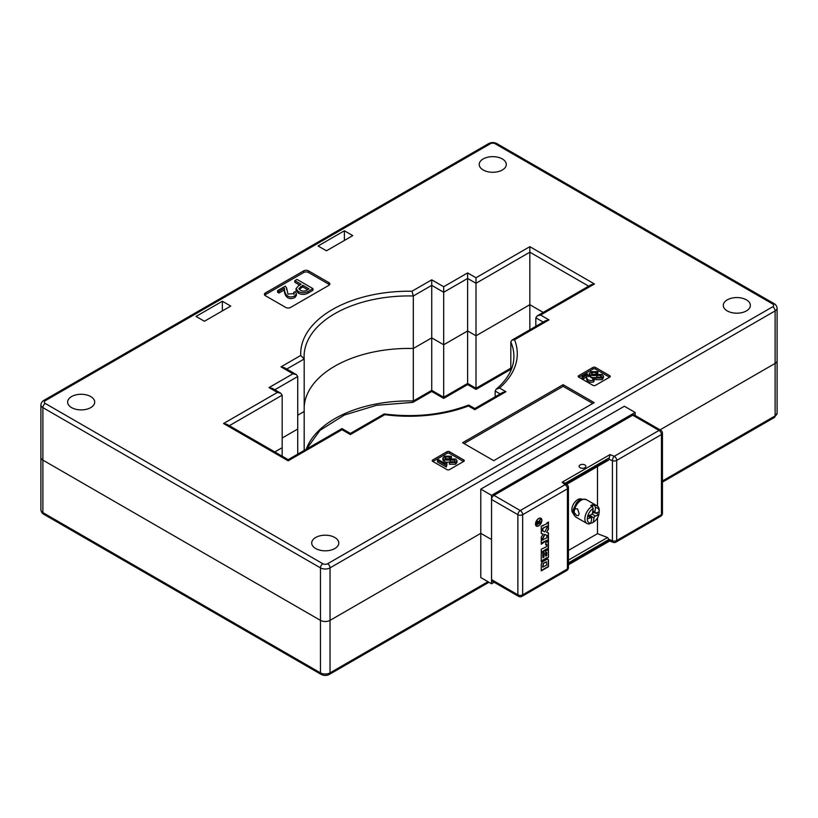 <?xml version="1.0" encoding="UTF-8"?>
<svg xmlns="http://www.w3.org/2000/svg" width="818" height="818" viewBox="0 0 818 818"><rect width="100%" height="100%" fill="white"/><g stroke="black" fill="none" stroke-linecap="round" stroke-linejoin="round"><path stroke-width="1.23" d="M777.1 413.141L777.1 308.151A6.769 3.906 180 0 1 775.116 310.912L775.116 363.407A6.769 3.906 180 0 0 777.1 360.646A6.769 3.906 180 0 1 775.116 363.407L660.054 429.839L775.116 363.407L775.116 415.912A6.769 3.906 0 0 0 777.1 413.141L774.421 417.456A3.384 1.953 -120 0 0 775.116 415.912L662.447 480.964M494.154 582.263L491.557 583.766L491.557 539.553L480.79 533.336L330.032 620.371A6.769 3.906 0 0 1 320.462 620.371L42.884 460.115A6.769 3.906 180 0 1 40.9 457.354A6.769 3.906 0 0 0 42.884 460.115L42.884 512.62L320.462 672.877A6.769 3.906 0 0 0 330.032 672.877L487.968 581.69M491.557 583.766L480.79 577.549L480.79 533.336L491.557 539.553L491.557 495.35L480.79 489.133L480.79 533.336L330.032 620.371L330.032 672.877A3.384 1.953 -120 0 1 329.337 674.421L488.959 582.263M223.549 423.509L226.934 424.317L288.161 459.665L341.996 428.581L350.37 433.417L384.184 413.939L384.808 414.675L350.37 434.562C350.37 433.07 350.37 433.07 350.37 434.562C350.37 433.07 350.37 433.07 350.37 434.562L341.996 429.726C341.996 428.233 341.996 428.233 341.996 429.726L288.161 460.81C288.161 459.317 288.161 459.317 288.161 460.81C288.161 459.317 288.161 459.317 288.161 460.81L223.549 423.509L277.394 392.425L280.768 393.233L282.179 395.186L282.179 447.681L274.787 451.945L282.179 447.681L282.179 456.209M277.394 392.425L269.01 387.589L292.946 373.775L296.331 374.583L297.732 376.536L297.732 429.031L282.179 438.008L297.732 429.031L297.732 454.133M292.946 373.775L280.983 366.863L300.748 355.452L304.184 358.99L304.184 411.495L297.732 415.217L304.184 411.495L304.184 450.411M476.004 388.274L476.004 335.779L529.839 304.695L543.213 312.415L529.839 304.695L476.004 335.779L467.63 330.942L443.693 344.756L431.73 337.854L413.315 348.488A104.908 60.563 0 0 0 304.184 406.505A104.908 60.563 180 0 1 413.315 348.488L413.315 400.984L431.73 390.35C431.73 391.842 431.73 391.842 431.73 390.35L443.693 397.262C443.693 398.744 443.693 398.744 443.693 397.262C443.693 398.744 443.693 398.744 443.693 397.262L467.63 383.438C467.63 384.93 467.63 384.93 467.63 383.438L476.004 388.274C476.004 389.767 476.004 389.767 476.004 388.274C476.004 389.767 476.004 389.767 476.004 388.274L510.821 368.172M443.693 397.262L443.693 344.756L431.73 337.854L431.73 390.35M300.748 355.452A108.293 62.526 180 0 1 411.965 291.239L431.73 279.828L443.693 286.729L467.63 272.915L476.004 277.752L476.004 335.779L467.63 330.942L467.63 383.438M476.004 277.752L529.839 246.668L529.839 329.797M306.474 449.092L319.981 430.37L344.327 415.043L376.566 405.288L412.742 402.405L413.315 400.984A104.908 60.563 180 0 0 306.28 449.205M483.182 169.991A13.538 7.812 180 0 1 479.215 164.469A13.538 7.812 180 0 1 487.569 157.25A13.538 7.812 180 0 1 502.324 158.937A13.538 7.812 180 0 1 506.291 164.469A13.538 7.812 180 0 1 497.937 171.688A13.538 7.812 180 0 1 483.182 169.991M90.737 396.566A13.538 7.812 0 0 0 75.992 394.869A13.538 7.812 0 0 0 67.628 402.088A13.538 7.812 0 0 0 71.595 407.62A13.538 7.812 0 0 0 86.35 409.307A13.538 7.812 0 0 0 94.704 402.088A13.538 7.812 0 0 0 90.737 396.566M315.676 548.53A13.538 7.812 180 0 1 311.709 543.009A13.538 7.812 180 0 1 320.063 535.79A13.538 7.812 180 0 1 334.818 537.487A13.538 7.812 180 0 1 338.785 543.009A13.538 7.812 180 0 1 330.431 550.228A13.538 7.812 180 0 1 315.676 548.53M746.405 299.858A13.538 7.812 0 0 0 731.65 298.161A13.538 7.812 0 0 0 723.296 305.38A13.538 7.812 0 0 0 727.263 310.912A13.538 7.812 0 0 0 742.008 312.599A13.538 7.812 0 0 0 750.372 305.38A13.538 7.812 0 0 0 746.405 299.858M45.276 403.468L322.854 563.735A3.384 1.953 0 0 0 327.64 563.735L772.724 306.76A3.384 1.953 0 0 0 772.724 303.999L495.146 143.743A3.384 1.953 0 0 0 490.36 143.743L45.276 400.708A3.384 1.953 0 0 0 45.276 403.468A3.384 1.953 120 0 0 42.884 407.62L42.884 460.115L320.462 620.371A6.769 3.906 0 0 0 330.032 620.371L330.032 567.876A6.769 3.906 180 0 1 320.462 567.876L42.884 407.62A6.769 3.906 180 0 1 40.9 404.859L40.9 509.849A6.769 3.906 0 0 0 42.884 512.62A3.384 1.953 120 0 0 43.579 514.164C42.107 513.285 41.207 511.843 40.9 509.849M293.989 294.388L293.703 292.312L295.39 291.607L296.392 293.744L295.001 295.799C286.791 299.94 283.866 291.709 284.47 288.212L284.47 289.879L278.969 293.048L277.588 292.251L277.588 290.594L285.308 286.147L286.607 287.956L287.956 294.102L294.245 293.56L293.703 292.312M296.392 293.744L296.392 295.41L295.001 297.455C286.791 301.597 283.866 293.365 284.47 289.879M312.946 288.631L312.946 290.288L308.089 293.089C304.838 294.828 301.576 294.848 298.294 293.141L296.044 290.339L296.044 288.672L298.386 285.83L301.085 284.265L294.838 280.656L296.985 279.408L312.946 288.631L308.089 291.433C304.838 293.171 301.576 293.181 298.294 291.484L296.044 288.672M299.654 285.093L294.838 282.312L294.838 280.656M329.511 284.797A3.384 1.953 0 0 0 328.836 284.245L308.498 272.506A3.384 1.953 0 0 0 303.713 272.506L265.421 294.603A3.384 1.953 0 0 0 264.756 295.165M480.79 489.133L624.359 406.239L635.136 412.456L635.136 415.452M595.412 385.37L609.768 377.088A1.687 0.982 0 0 0 610.259 376.392A1.687 0.982 0 0 0 609.768 375.707L595.412 367.415A1.687 0.982 0 0 0 593.019 367.415L578.663 375.707A1.687 0.982 0 0 0 578.162 376.392A1.687 0.982 0 0 0 578.663 377.088L593.019 385.37A1.687 0.982 0 0 0 595.412 385.37M449.44 469.644L463.796 461.362A1.687 0.982 0 0 0 464.297 460.667A1.687 0.982 0 0 0 463.796 459.982L449.44 451.689A1.687 0.982 0 0 0 447.047 451.689L432.691 459.982A1.687 0.982 0 0 0 432.19 460.667A1.687 0.982 0 0 0 432.691 461.362L447.047 469.644A1.687 0.982 0 0 0 449.44 469.644M290.554 307.456L328.836 285.349A3.384 1.953 0 0 0 329.828 283.969A3.384 1.953 0 0 0 328.836 282.588L308.498 270.84A3.384 1.953 0 0 0 303.713 270.84L265.421 292.946A3.384 1.953 0 0 0 264.429 294.327A3.384 1.953 0 0 0 265.421 295.717L285.768 307.456A3.384 1.953 0 0 0 290.554 307.456M493.714 460.667L594.216 402.64L563.101 384.685L462.599 442.712L493.714 460.667M196.034 316.433L222.353 301.239L230.727 306.075L204.408 321.269L196.034 316.433M318.069 245.973L344.388 230.778L352.762 235.615L326.443 250.809L318.069 245.973M443.693 286.729L443.693 344.756L467.63 330.942L467.63 278.447L443.693 292.261L431.73 285.349L413.315 295.983A104.908 60.563 0 0 0 304.091 356.505A104.908 60.563 0 0 0 304.163 358.693M431.73 279.828L431.73 337.854L413.315 348.488L413.315 295.983L411.965 291.239M344.388 240.451L344.388 230.778M222.353 310.912L222.353 301.239M495.166 396.791L495.166 391.055L496.127 389.276L499.532 388.049L505.913 391.73L474.808 409.685C474.808 408.202 474.808 408.202 474.808 409.685C474.808 408.202 474.808 408.202 474.808 409.685L468.428 406.004A108.293 62.526 180 0 1 384.808 414.675M510.821 370.615L510.821 341.924L511.915 340.145L514.553 339.767A108.293 62.526 180 0 1 499.532 388.049M535.821 326.341L535.821 317.813L537.232 315.86L540.606 315.053L548.99 319.889L514.553 339.767M491.557 495.35L635.136 412.456M592.774 403.468L563.101 386.341L464.041 443.54M563.101 386.341L563.101 384.685M463.561 461.495L449.44 453.346A1.687 0.982 0 0 0 447.047 453.346L432.926 461.495M446.925 462.64L446.873 465.023L446.26 465.37L437.497 460.319L438.52 459.726L445.544 463.786L445.953 462.078L446.925 462.64L446.792 464.747M446.873 465.023L446.26 467.027L437.497 461.976L437.497 460.319M454.563 461.71L446.158 462.201M445.912 462.17L444.235 461.628L442.835 459.849L442.835 458.182L444.491 456.147L451.424 456.26L451.424 457.916L449.961 458.765L445.227 458.816M451.424 456.26L449.961 457.109L445.698 456.843L444.736 457.947L445.575 459.051L455.749 459.051L457.006 460.698L457.006 462.354L455.626 464.235L449.389 464.235L449.389 462.579L450.851 461.73L454.358 461.843L455.145 460.861L454.481 460.002L454.481 461.669M609.522 377.221L595.412 369.071A1.687 0.982 0 0 0 593.019 369.071L578.899 377.221M592.805 377.998L593.929 377.527L594.604 378.949L593.674 381.975C588.387 382.834 586.046 381.147 586.649 376.924L582.978 379.041L582.068 378.509L582.068 376.853L587.212 373.887L588.06 375.431L593.162 378.826L592.805 377.998L592.805 379.624M601.005 377.159L594.032 377.66M593.561 377.681L590.678 377.078L589.277 375.298L589.277 373.632L590.933 371.597L597.876 371.709L597.876 373.366L596.414 374.215L591.68 374.266M597.876 371.709L596.414 372.558L592.15 372.292L591.189 373.397L592.017 374.501L602.201 374.501L603.449 376.147L603.449 377.804L602.068 379.685L595.841 379.685L595.841 378.028L597.304 377.18L600.801 377.292L601.598 376.311L600.923 375.452L600.923 377.118M600.923 375.452L596.792 375.564L596.792 377.221M596.792 375.564L590.678 375.421L590.678 377.078M603.449 376.147L602.068 378.028L602.068 379.685M602.068 378.028L595.841 378.028M592.15 372.292L592.15 373.959M596.025 372.333L596.025 373.99M596.414 372.558L596.414 374.215M590.678 375.421L589.277 373.632M594.604 378.949L593.674 380.319C588.387 381.178 586.046 379.491 586.649 375.268L582.978 377.384L582.978 379.041M582.978 377.384L582.068 376.853M586.649 375.268L586.649 376.924M454.481 460.002L450.34 460.115L450.34 461.771M450.34 460.115L444.235 459.972L444.235 461.628M457.006 460.698L455.626 462.579L455.626 464.235M455.626 462.579L449.389 462.579M445.698 456.843L445.698 458.509M449.583 456.884L449.583 458.54M449.961 457.109L449.961 458.765M444.235 459.972L442.835 458.182M446.26 465.37L446.26 467.027M300.431 290.247C302.619 291.453 304.766 291.402 306.873 290.083L309.02 288.846L302.864 285.288L298.826 288.529L300.431 290.247M308.089 291.433L308.089 293.089M298.294 291.484L298.294 293.141M300.717 286.525L300.717 288.181L299.214 289.337M307.588 289.674L302.864 286.944L300.717 288.181M302.864 285.288L302.864 286.944M284.47 288.212L278.969 291.392L278.969 293.048M278.969 291.392L277.588 290.594M269.01 387.589L272.394 388.397L280.768 393.233M384.184 413.939C414.593 417.824 442.763 414.849 468.704 405.033L474.808 408.55L502.528 392.538L505.913 391.73M468.847 406.249C468.806 404.705 468.663 404.624 468.428 406.004M280.983 366.863L284.367 367.671L296.331 374.583M304.091 356.505L304.184 358.99L286.76 369.051M511.915 340.145L545.606 320.697L548.99 319.889M467.63 272.915L467.63 278.447L476.004 283.284L529.839 252.189L588.674 286.157M537.232 315.86L591.066 284.776L594.451 283.969L540.606 315.053M540.678 518.459A4.233 2.444 120 0 0 540.565 518.387A4.233 2.444 120 0 0 539.011 518.336M538.694 525.637A4.233 2.444 120 0 0 541.455 521.915A4.233 2.444 120 0 0 540.8 518.52A4.233 2.444 120 0 0 538.694 518.735A4.233 2.444 120 0 0 535.923 522.457A4.233 2.444 120 0 0 536.577 525.851A4.233 2.444 120 0 0 538.694 525.637M538.694 518.5A4.519 2.607 120 0 0 535.739 522.477A4.519 2.607 120 0 0 536.434 526.097A4.519 2.607 120 0 0 538.694 525.872A4.519 2.607 120 0 0 541.639 521.894A4.519 2.607 120 0 0 540.943 518.275A4.519 2.607 120 0 0 538.694 518.5M536.311 526.025A4.519 2.607 120 0 0 538.121 525.902M580.095 467.712A3.384 1.953 0 0 0 583.786 468.141A3.384 1.953 0 0 0 585.872 466.332A3.384 1.953 0 0 0 584.88 464.951A3.384 1.953 0 0 0 581.189 464.532A3.384 1.953 0 0 0 579.103 466.332A3.384 1.953 0 0 0 580.095 467.712M581.7 499.133A8.292 4.785 120 0 0 577.702 499.624A8.292 4.785 120 0 0 572.324 506.802A8.292 4.785 120 0 0 573.408 513.489M539.399 520.647L540.647 519.082L538.888 522.446L540.647 521.864L540.647 522.497L536.526 524.87L537.62 521.352L538.725 521.741L539.399 520.647M568.428 550.432L597.488 533.653L607.539 537.528L608.981 539.461L568.428 562.876M597.488 466.536L597.488 506.137M597.488 517.814L597.488 533.653M491.557 579.625L517.876 594.819A3.384 1.953 120 0 0 518.581 596.363L492.252 581.169A3.384 1.953 -60 0 1 491.557 579.625L491.557 499.491A3.384 1.953 -60 0 1 493.949 495.35L632.743 415.217A3.384 1.953 -60 0 1 634.431 415.053L660.75 430.248A3.384 1.953 120 0 0 659.063 430.411L632.743 415.217M542.958 529.144L542.958 528.387L546.772 526.178L546.772 526.945L548.459 525.964L548.459 522.048L546.772 523.029L546.772 523.786L541.26 526.209L541.26 530.115L542.958 529.144L542.712 528.244L546.772 526.178M548.459 535.146L548.459 532.947L546.567 532.211L548.459 529.277L548.459 526.986L546.772 527.958L544.86 531.884L542.958 531.138L542.958 530.156L541.26 531.138L541.26 533.438L543.152 534.174L541.26 537.109L541.26 539.307L542.958 538.326L544.86 534.502L546.772 535.248L546.772 536.127L548.459 535.146L548.224 532.855M546.772 541.056L548.459 540.085L548.459 536.168L546.772 537.15L546.772 537.907L541.26 540.33L541.26 544.236L546.772 540.299L546.772 541.056M546.772 549.369L548.459 548.387L548.459 541.097L545.708 542.692L545.708 544.89L546.772 544.277L546.772 546.577L541.26 549.267L541.26 552.549L546.772 549.369M548.459 557.385L548.459 549.41L545.667 551.025L545.667 552.978L546.772 552.344L546.772 555.524L545.708 556.138L545.708 553.489L544.011 554.471L544.011 557.109L542.958 557.723L542.958 554.543L544.062 553.909L544.062 551.956L541.26 553.571L541.26 561.537L542.958 559.921L548.459 557.385L548.224 549.543M541.26 564.512L541.26 570.872L542.958 569.901L548.459 566.721L548.459 560.361A2.393 1.38 120 0 0 547.968 559.256A2.393 1.38 120 0 0 546.772 559.379L542.958 561.577A2.393 1.38 120 0 0 541.26 564.512M568.428 564.256L609.308 540.657L608.981 539.461L612.416 540.78L612.416 460.646L608.981 459.327L609.983 454.603L614.287 456.26L659.063 430.411A3.384 1.953 -120 0 1 661.455 434.562L616.68 460.411L616.68 540.534L661.455 514.686L661.455 434.562A3.384 1.953 0 0 0 662.447 433.172L662.447 513.305A3.384 1.953 0 0 1 661.455 514.686A3.384 1.953 -120 0 1 660.75 516.24A3.384 3.384 0 0 0 662.447 513.305M566.23 484.011L607.539 460.156M609.308 540.657L609.983 540.258L609.308 540.657M493.949 495.35L520.268 510.544L565.044 484.696L562.17 482.211L565.238 483.203M541.628 519.839A4.519 2.607 120 0 0 540.821 518.213M535.514 524.399A4.233 2.444 120 0 0 536.332 525.708A4.233 2.444 120 0 0 536.455 525.78M546.772 567.416L548.224 566.577L548.224 560.218A2.393 1.38 120 0 0 547.845 559.205M541.26 570.596L546.772 567.201M546.496 561.772L543.142 563.398L542.712 567.068L546.772 565.003L546.342 561.823L543.377 563.541L542.958 567.201M546.772 558.08L548.224 557.242M541.26 561.26L546.772 557.723M542.958 557.723L542.712 554.41L543.817 553.776L543.817 552.089M545.708 556.138L545.473 553.633M545.667 552.702L546.772 552.344M541.26 552.273L546.772 548.878M545.708 544.614L546.772 544.277M546.772 549.093L548.224 548.254L548.224 541.24M541.26 543.96L542.712 542.365L546.772 540.299M542.958 540.105L542.712 539.491M546.772 540.78L548.224 539.941L548.224 536.311M546.772 535.851L548.224 535.013M541.26 539.031L542.712 538.193L544.624 534.359L546.772 535.248M541.26 533.397L543.152 534.174M542.958 531.138L542.712 530.299M546.567 532.211L548.224 529.144L548.224 527.119M541.26 529.839L542.712 529.001M542.958 525.984L542.712 525.371M546.772 526.669L548.224 525.821L548.224 522.191M540.401 519.635L538.888 522.446M538.653 522.303L538.888 522.876M540.401 522.365L536.526 524.594M538.438 522.436L537.426 521.823L538.193 522.293L537.426 521.823L536.741 523.837L538.438 523.131L537.661 521.956L536.986 523.98M579.226 513.888L578.152 515.759L576.598 515.452L574.113 512.416L574.543 509.522L575.637 508.755L577.58 508.919L579.226 513.888M585.003 517.221A10.153 5.859 -60 0 1 592.201 506.322L593.173 508.52A8.456 4.888 120 0 0 587.723 515.964L587.273 518.929A8.456 4.888 120 0 0 590.995 523.08L589.563 523.898A10.153 5.859 -60 0 1 586.987 523.479A10.153 5.859 -60 0 1 585.003 517.221M592.16 522.917A10.153 5.859 -60 0 1 592.058 522.978A10.153 5.859 -60 0 1 591.915 523.06L593.336 522.232A8.456 4.888 120 0 0 598.796 514.798L599.236 511.823A8.456 4.888 120 0 0 595.524 507.681L594.553 505.473L593.111 504.645A10.153 5.859 120 0 0 590.76 505.493L592.201 506.322M594.553 505.473A10.153 5.859 -60 0 1 597.14 505.892A10.153 5.859 -60 0 1 599.236 510.544L599.236 511.71M592.058 522.978L593.336 522.232L593.991 517.927L589.481 515.33M590.995 523.08L591.639 518.776A1.687 0.982 120 0 0 591.302 517.733A1.687 0.982 120 0 0 590.678 517.712L587.273 518.929M591.987 514.062L595.381 516.025L598.796 514.798M595.381 516.025A1.687 0.982 120 0 0 593.991 517.927M592.825 510.8L594.88 511.986L595.524 507.681M594.88 511.986A1.687 0.982 120 0 0 595.207 513.029A1.687 0.982 120 0 0 595.831 513.05L599.236 511.823M596.332 512.866L592.529 512.814A1.687 0.982 120 0 1 591.128 514.737L587.723 515.964M592.529 512.825L593.173 508.52M591.066 522.569L591.915 523.06M592.14 506.281L592.907 506.005L593.111 504.645M592.907 506.005L592.232 506.393M596.281 513.234L598.796 514.686M322.854 563.735A3.384 1.953 120 0 0 320.462 567.876L320.462 672.877A3.384 1.953 120 0 0 321.167 674.421C323.887 675.791 326.607 675.791 329.337 674.421M772.724 306.76A3.384 1.953 -120 0 1 775.116 310.912L330.032 567.876A3.384 1.953 -120 0 0 327.64 563.735M529.839 246.668L594.451 283.969M500.135 393.918L495.166 391.055M496.127 389.276C507.947 379.082 513.868 368.161 513.909 356.505A104.908 60.563 0 0 0 510.821 341.924M543.213 322.077L535.821 317.813M297.732 376.536L274.787 389.777M282.179 395.186L229.326 425.697M265.421 294.603L265.421 292.946M303.713 272.506L303.713 270.84M308.498 272.506L308.498 270.84M328.836 284.245L328.836 282.588M432.691 461.362L432.691 459.982M447.047 453.346L447.047 451.689M449.44 453.346L449.44 451.689M463.796 461.362L463.796 459.982M578.663 377.088L578.663 375.707M593.019 369.071L593.019 367.415M595.412 369.071L595.412 367.415M609.768 377.088L609.768 375.707M593.674 380.319L593.674 381.975M295.001 295.799L295.001 297.455M490.36 143.743A3.384 1.953 -120 0 0 488.663 143.579C491.393 142.209 494.113 142.209 496.833 143.579A3.384 1.953 120 0 0 495.146 143.743M45.276 400.708A3.384 1.953 -120 0 0 43.579 400.544L488.663 143.579M496.833 143.579L774.421 303.836A3.384 1.953 120 0 0 772.724 303.999M491.557 499.491L517.876 514.686A3.384 1.953 0 0 0 522.661 514.686A3.384 1.953 60 0 0 520.268 510.544A3.384 1.953 120 0 0 517.876 514.686L517.876 594.819A3.384 1.953 0 0 0 522.661 594.819L567.436 568.97L567.436 488.837L522.661 514.686L522.661 594.819A3.384 1.953 60 0 1 521.966 596.363A3.384 3.384 0 0 1 518.581 596.363M562.17 482.211L609.983 454.603M609.308 457.763L565.269 483.182M568.428 560.105L607.539 537.528M566.731 570.514A3.384 3.384 0 0 0 568.428 567.59A3.384 1.953 0 0 1 567.436 568.97A3.384 1.953 60 0 1 566.731 570.514L521.966 596.363M660.75 516.24L615.985 542.089A3.384 1.953 -120 0 0 616.68 540.534A3.384 1.953 0 0 1 612.416 540.78A3.384 1.534 111.1 0 0 613.071 542.314L609.625 540.984M568.428 487.456A3.384 3.384 0 0 0 567.263 484.9A3.384 2.301 -49.1 0 0 565.044 484.696A3.384 1.953 60 0 1 567.436 488.837A3.384 1.953 0 0 0 568.428 487.456L568.428 567.59M616.68 460.411A3.384 1.953 -120 0 0 614.287 456.26A3.384 1.534 -68.9 0 0 612.416 460.646A3.384 1.953 0 0 0 616.68 460.411M574.113 512.416A10.153 5.859 120 0 0 576.209 517.262C573.674 515.422 572.682 512.886 573.244 509.655L576.68 502.446C579.072 501.076 578.377 497.998 586.363 499.675A10.153 5.859 120 0 0 574.543 509.522M590.678 517.712L587.641 515.953M43.579 514.164L321.167 674.421M662.447 482.109L774.421 417.456M412.916 402.354L431.73 391.495L443.693 398.407L467.63 384.583L476.004 389.419L510.821 369.317M588.081 376.75L588.081 375.094M286.607 289.613L286.607 287.956M43.579 400.544C42.107 401.423 41.207 402.865 40.9 404.859M774.421 303.836C775.893 304.715 776.793 306.157 777.1 308.151M608.561 460.145L566.629 484.348M609.676 541.005L568.428 564.829M662.447 433.172A3.384 3.384 0 0 0 660.75 430.248M613.071 542.314A3.384 3.384 0 0 0 615.985 542.089M565.023 482.968L567.263 484.9M578.694 499.154L579.89 499.849M586.363 499.675L597.14 505.892M576.209 517.262L586.987 523.479M571.925 510.882L573.132 511.577M595.207 513.029L592.713 511.587M588.04 515.841L591.302 517.733"/></g></svg>
